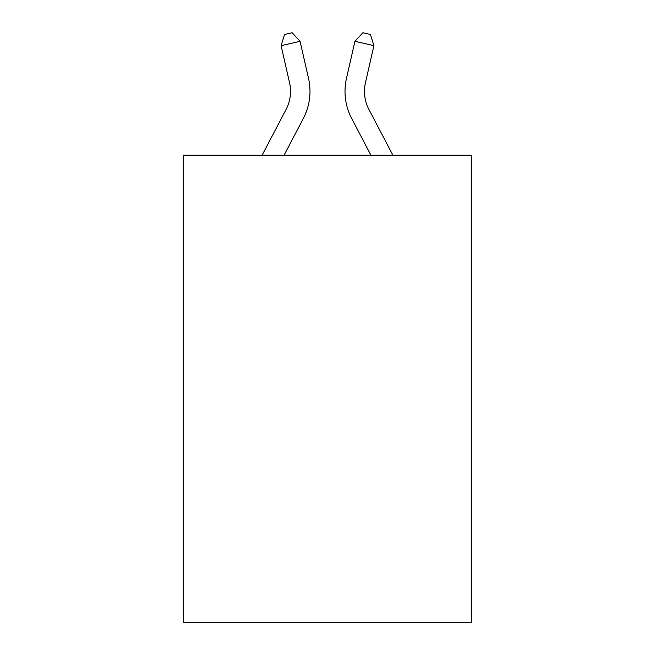 <?xml version="1.0" encoding="UTF-8"?>
<svg xmlns="http://www.w3.org/2000/svg" width="655" height="655" viewBox="0 0 655 655"><rect width="100%" height="100%" fill="white"/><g stroke="black" fill="none" stroke-linecap="round" stroke-linejoin="round"><path stroke-width="0.98" d="M471.502 155.219L471.502 622.25L183.498 622.25L183.498 155.219L471.502 155.219M262.106 155.219L286.079 109.451A38.923 38.923 -43.4 0 0 289.551 82.743L281.101 45.645L284.54 34.478L292.13 32.75L300.072 41.322L308.53 78.42A58.377 58.377 140.6 0 1 303.322 118.481L284.073 155.219L303.322 118.481M392.894 155.219L368.921 109.451A38.923 38.923 43.4 0 1 365.449 82.743L373.899 45.645L354.928 41.322L346.47 78.42A58.377 58.377 -140.6 0 0 351.678 118.481L370.927 155.219L351.678 118.481M286.079 109.451A38.923 38.923 -39.4 0 0 289.551 82.743A38.923 38.923 -39.4 0 1 286.079 109.451A38.923 38.923 -39.4 0 0 289.551 82.743A38.923 38.923 -39.4 0 1 286.079 109.451A38.923 38.923 -39.4 0 0 289.551 82.743A38.923 38.923 -39.4 0 1 286.079 109.451A38.923 38.923 -39.4 0 0 289.551 82.743A38.923 38.923 -39.4 0 1 286.079 109.451A38.923 38.923 -39.4 0 0 289.551 82.743A38.923 38.923 -39.4 0 1 286.079 109.451A38.923 38.923 -39.4 0 0 289.551 82.743A38.923 38.923 -39.4 0 1 286.079 109.451A38.923 38.923 -39.4 0 0 289.551 82.743A38.923 38.923 -39.4 0 1 286.079 109.451A38.923 38.923 -39.4 0 0 289.551 82.743A38.923 38.923 -39.4 0 1 286.079 109.451A38.923 38.923 -39.4 0 0 289.551 82.743A38.923 38.923 -39.4 0 1 286.079 109.451A38.923 38.923 -39.4 0 0 289.551 82.743A38.923 38.923 -39.4 0 1 286.079 109.451A38.923 38.923 -39.4 0 0 289.551 82.743A38.923 38.923 -39.4 0 1 286.079 109.451A38.923 38.923 -39.4 0 0 289.551 82.743A38.923 38.923 -39.4 0 1 286.079 109.451A38.923 38.923 -39.4 0 0 289.551 82.743A38.923 38.923 -39.4 0 1 286.079 109.451A38.923 38.923 -39.4 0 0 289.551 82.743A38.923 38.923 -39.4 0 1 286.079 109.451A38.923 38.923 -39.4 0 0 289.551 82.743A38.923 38.923 -39.4 0 1 286.079 109.451A38.923 38.923 -39.4 0 0 289.551 82.743A38.923 38.923 -39.4 0 1 286.079 109.451A38.923 38.923 -39.4 0 0 289.551 82.743A38.923 38.923 -39.4 0 1 286.079 109.451A38.923 38.923 -39.4 0 0 289.551 82.743A38.923 38.923 -39.4 0 1 286.079 109.451A38.923 38.923 -39.4 0 0 289.551 82.743A38.923 38.923 -39.4 0 1 286.079 109.451A38.923 38.923 -39.4 0 0 289.551 82.743A38.923 38.923 -39.4 0 1 286.079 109.451A38.923 38.923 -39.4 0 0 289.551 82.743A38.923 38.923 -39.4 0 1 286.079 109.451A38.923 38.923 -39.4 0 0 289.551 82.743A38.923 38.923 -39.4 0 1 286.079 109.451A38.923 38.923 -39.4 0 0 289.551 82.743A38.923 38.923 -39.4 0 1 286.079 109.451A38.923 38.923 -39.4 0 0 289.551 82.743A38.923 38.923 -39.4 0 1 286.079 109.451A38.923 38.923 -39.4 0 0 289.551 82.743A38.923 38.923 -39.4 0 1 286.079 109.451A38.923 38.923 -39.4 0 0 289.551 82.743A38.923 38.923 -39.4 0 1 286.079 109.451A38.923 38.923 -39.4 0 0 289.551 82.743A38.923 38.923 -39.4 0 1 286.079 109.451A38.923 38.923 -39.4 0 0 289.551 82.743M281.101 45.645L300.072 41.322L308.53 78.42M368.921 109.451A38.923 38.923 39.4 0 1 365.449 82.743A38.923 38.923 39.4 0 0 368.921 109.451A38.923 38.923 39.4 0 1 365.449 82.743A38.923 38.923 39.4 0 0 368.921 109.451A38.923 38.923 39.4 0 1 365.449 82.743A38.923 38.923 39.4 0 0 368.921 109.451A38.923 38.923 39.4 0 1 365.449 82.743A38.923 38.923 39.4 0 0 368.921 109.451A38.923 38.923 39.4 0 1 365.449 82.743A38.923 38.923 39.4 0 0 368.921 109.451A38.923 38.923 39.4 0 1 365.449 82.743A38.923 38.923 39.4 0 0 368.921 109.451A38.923 38.923 39.4 0 1 365.449 82.743A38.923 38.923 39.4 0 0 368.921 109.451A38.923 38.923 39.4 0 1 365.449 82.743A38.923 38.923 39.4 0 0 368.921 109.451A38.923 38.923 39.4 0 1 365.449 82.743A38.923 38.923 39.4 0 0 368.921 109.451A38.923 38.923 39.4 0 1 365.449 82.743A38.923 38.923 39.4 0 0 368.921 109.451A38.923 38.923 39.4 0 1 365.449 82.743A38.923 38.923 39.4 0 0 368.921 109.451A38.923 38.923 39.4 0 1 365.449 82.743A38.923 38.923 39.4 0 0 368.921 109.451A38.923 38.923 39.4 0 1 365.449 82.743A38.923 38.923 39.4 0 0 368.921 109.451A38.923 38.923 39.4 0 1 365.449 82.743A38.923 38.923 39.4 0 0 368.921 109.451A38.923 38.923 39.4 0 1 365.449 82.743A38.923 38.923 39.4 0 0 368.921 109.451A38.923 38.923 39.4 0 1 365.449 82.743A38.923 38.923 39.4 0 0 368.921 109.451A38.923 38.923 39.4 0 1 365.449 82.743A38.923 38.923 39.4 0 0 368.921 109.451A38.923 38.923 39.4 0 1 365.449 82.743A38.923 38.923 39.4 0 0 368.921 109.451A38.923 38.923 39.4 0 1 365.449 82.743A38.923 38.923 39.4 0 0 368.921 109.451A38.923 38.923 39.4 0 1 365.449 82.743A38.923 38.923 39.4 0 0 368.921 109.451A38.923 38.923 39.4 0 1 365.449 82.743A38.923 38.923 39.4 0 0 368.921 109.451A38.923 38.923 39.4 0 1 365.449 82.743A38.923 38.923 39.4 0 0 368.921 109.451A38.923 38.923 39.4 0 1 365.449 82.743A38.923 38.923 39.4 0 0 368.921 109.451A38.923 38.923 39.4 0 1 365.449 82.743A38.923 38.923 39.4 0 0 368.921 109.451A38.923 38.923 39.4 0 1 365.449 82.743A38.923 38.923 39.4 0 0 368.921 109.451A38.923 38.923 39.4 0 1 365.449 82.743A38.923 38.923 39.4 0 0 368.921 109.451A38.923 38.923 39.4 0 1 365.449 82.743A38.923 38.923 39.4 0 0 368.921 109.451A38.923 38.923 39.4 0 1 365.449 82.743M373.899 45.645L370.46 34.478L362.87 32.75L354.928 41.322L346.47 78.42"/></g></svg>
